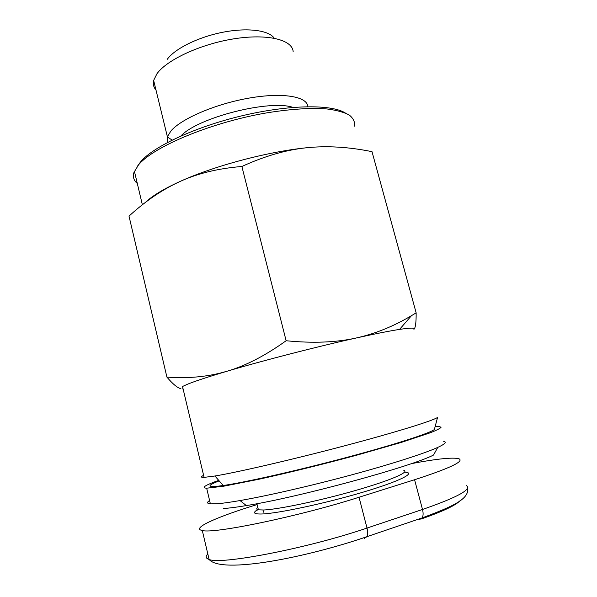<?xml version="1.0" encoding="UTF-8"?>
<svg xmlns="http://www.w3.org/2000/svg" width="597" height="597" viewBox="0 0 597 597"><rect width="100%" height="100%" fill="white"/><g stroke="black" fill="none" stroke-linecap="round" stroke-linejoin="round"><path stroke-width="0.9" d="M203.607 475.331C200.599 476.809 200.764 477.488 204.092 477.384L214.935 476.003C237.24 472.339 292.023 459.697 343.738 446.041C395.512 432.377 433.109 420.706 437.556 417.422L434.37 429.504C429.959 433.198 394.266 444.772 345.394 457.772C296.582 470.779 244.733 482.443 223.211 485.51L218.263 486.159C206.972 487.264 207.278 485.503 219.181 480.883M180.906 388.684C177.466 387.923 172.802 384.065 166.906 377.095C185.667 378.483 203.301 377.185 219.8 373.2L226.77 371.319C245.412 365.924 265.195 355.73 286.127 340.738C312.94 343.424 336.454 342.469 356.67 337.887C375.506 333.648 393.781 326.238 411.49 315.656L416.146 312.843C416.228 322.477 415.49 327.984 413.922 329.35C415.609 327.693 410.811 327.708 399.55 329.41C389.475 330.969 375.177 333.798 356.67 337.887C317.38 346.551 262.784 360.61 226.77 371.319L220.039 373.334C205.159 377.849 194.398 381.453 187.742 384.132L182.518 386.49L204.092 477.384M167.585 142.407L167.391 136.765L170.906 131.004C181.294 118.639 215.98 103.751 249.524 98.02C283.105 92.199 307.552 96.602 307.806 106.669M155.981 89.998C153.578 87.266 152.802 84.073 153.645 80.423L156.914 73.819C166.787 59.775 200.95 43.917 234.352 38.753C267.792 33.499 292.5 39.827 293.164 51.678M137.295 183.451C133.75 180.495 132.638 176.824 133.959 172.436L138.497 164.921C153.362 146.608 211.823 122.124 267.486 112.736C291.037 108.997 310.888 107.736 327.044 108.967C336.618 110.206 344.029 112.236 349.29 115.049C353.252 118.243 355.051 121.952 354.67 126.176M345.32 112.99C331.596 104.191 289.299 104.557 242.412 115.676C195.525 126.751 153.407 146.466 140.698 161.72L137.676 165.914M435.153 426.534L439.638 426.474L441.004 427.437C439.825 428.631 436.213 430.422 430.183 432.818L401.08 442.481L357.163 455.063C324.059 464.018 287.754 472.951 258.8 479.279L223.621 486.219L206.659 488.197C200.943 487.898 204.958 485.286 218.726 480.354M443.698 441.347C446.989 442.019 445.004 444.041 437.743 447.414C424.519 453.459 391.572 464.085 351.208 474.981C310.865 485.861 267.195 495.853 240.024 500.562C229.658 502.353 221.733 503.435 216.248 503.801L210.383 503.868C206.928 503.525 206.659 502.398 209.584 500.495M223.599 508.48C228.897 508.189 236.479 507.226 246.36 505.584C298.828 497.294 411.124 466.742 433.541 455.033L437.743 447.414M434.713 428.206L434.37 429.504M411.333 463.638C436.72 458.839 452.556 457.19 458.854 458.705C464.667 461.235 449.907 468.249 414.572 479.742L359.036 497.249C299.597 516.301 213.308 534.158 202.301 530.502C190.6 528.449 217.704 516.584 257.12 504.562M180.898 135.982C197.532 117.654 269.665 99.266 293.045 107.4M274.262 38.208C268.919 30.275 247.613 27.417 223.009 32.216C198.42 36.977 174.876 48.641 167.279 59.29M416.146 312.843L372.006 151.66C348.73 146.929 326.872 145.631 306.433 147.772C286.082 149.869 264.561 156.108 241.875 166.481C218.398 168.406 197.891 173.354 180.361 181.331C214.174 165.929 267.068 151.817 306.433 147.772M145.437 202.413C152.213 195.853 163.854 188.831 180.361 181.331C162.735 189.316 145.616 200.913 129.004 216.121L166.906 377.095M286.127 340.738L241.875 166.481M182.309 388.901L183.092 388.916M403.811 470.346C410.154 471.921 389.819 480.719 354.446 490.786C319.171 500.868 278.112 509.442 263.635 509.995L258.404 509.816C256.449 509.413 256.247 508.577 257.792 507.308M258.27 509.278C252.359 512.607 253.479 514.181 261.613 513.995C277.426 513.569 324.731 503.547 362.424 492.353C400.259 481.16 417.094 472.436 404.497 472.197M421.258 518.98C442.705 511.465 455.563 505.435 459.847 500.898M466.182 485.436C472.354 489.174 457.795 497.189 422.512 509.472L367.006 528.061C307.604 548.359 220.606 565.053 209.107 559.441C205.681 558.344 205.256 556.523 207.823 553.971M419.624 519.539L422.198 517.89C423.295 515.838 423.4 513.032 422.512 509.472L414.572 479.742M364.468 538.307L366.856 536.703C367.849 534.628 367.901 531.748 367.006 528.061L359.036 497.249M263.501 512.159L262.978 510.017M172.167 140.079L167.332 136.974M167.391 136.765L153.645 80.423M142.37 204.793L134.4 171.257M134.489 171.66L133.959 172.436M258.188 508.957C256.3 510.092 256.374 510.383 258.404 509.816L256.911 503.711M210.383 503.868L206.659 488.197M246.36 505.584L240.024 500.562M467.6 487.816C469.727 499.159 452.325 506.592 422.198 517.89L366.856 536.703C307.291 557.232 221.435 574.471 209.107 559.441L202.301 530.502M223.211 485.51L214.935 476.003M399.55 329.41L411.49 315.656"/></g></svg>
